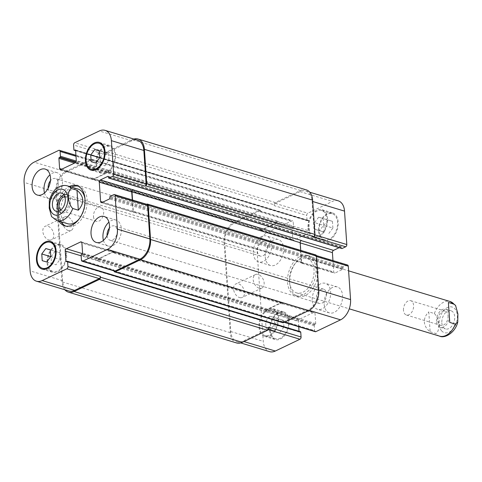 <?xml version="1.0" encoding="UTF-8"?>
<svg xmlns="http://www.w3.org/2000/svg" width="482" height="482" viewBox="0 0 482 482"><rect width="100%" height="100%" fill="white"/><g stroke="black" fill="none" stroke-linecap="round" stroke-linejoin="round"><path stroke-width="0.36" stroke-dasharray="2.41 1.81" d="M403.47 310.269A7.477 4.814 106.8 0 1 405.615 303.088A7.477 4.814 106.8 0 1 410.7 300.69A7.477 4.814 106.8 0 1 413.146 309.239A7.477 4.814 106.8 0 1 406.374 315.005A7.477 4.814 106.8 0 1 403.47 310.269M436.541 321.331A9.495 6.115 106.8 0 1 439.265 312.209A9.495 6.115 106.8 0 1 445.723 309.167A9.495 6.115 106.8 0 1 448.826 320.024A9.495 6.115 106.8 0 1 440.229 327.344A9.495 6.115 106.8 0 1 436.541 321.331M448.043 315.831A7.477 4.814 106.8 0 1 445.898 323.018A7.477 4.814 106.8 0 1 440.813 325.41A7.477 4.814 106.8 0 1 437.909 320.681A7.477 4.814 106.8 0 1 440.054 313.493A7.477 4.814 106.8 0 1 445.139 311.101A7.477 4.814 106.8 0 1 448.043 315.831M441.837 322.934A9.495 6.115 -73.2 0 0 445.531 328.947A9.495 6.115 -73.2 0 0 454.128 321.627A9.495 6.115 -73.2 0 0 451.019 310.769A9.495 6.115 -73.2 0 0 444.561 313.806A9.495 6.115 -73.2 0 0 441.837 322.934M430.143 331.803L435.704 333.49C440.397 331.941 439.445 318.03 434.342 313.529L428.781 311.848L430.143 331.803C426.588 329.079 424.666 325.88 424.359 322.199C424.16 318.512 425.636 315.059 428.781 311.848M287.549 282.386A20.979 13.508 -73.2 0 0 295.707 295.665A20.979 13.508 -73.2 0 0 314.704 279.494A20.979 13.508 -73.2 0 0 307.841 255.502A20.979 13.508 -73.2 0 0 293.568 262.22A20.979 13.508 -73.2 0 0 287.549 282.386M289.67 283.024A20.979 13.508 -73.2 0 0 297.822 296.31A20.979 13.508 -73.2 0 0 316.825 280.132A20.979 13.508 -73.2 0 0 309.962 256.147A20.979 13.508 -73.2 0 0 295.689 262.859A20.979 13.508 -73.2 0 0 289.67 283.024M289.513 281.446A18.087 11.646 -73.2 0 0 296.544 292.899A18.087 11.646 -73.2 0 0 312.92 278.951A18.087 11.646 -73.2 0 0 307.004 258.274A18.087 11.646 -73.2 0 0 294.701 264.064A18.087 11.646 -73.2 0 0 289.513 281.446M93.514 216.605A7.477 4.814 -73.2 0 0 96.418 221.334A7.477 4.814 -73.2 0 0 103.19 215.575A7.477 4.814 -73.2 0 0 100.744 207.025A7.477 4.814 -73.2 0 0 95.653 209.417A7.477 4.814 -73.2 0 0 93.514 216.605M59.039 211.074A9.495 6.115 -73.2 0 0 61.395 212.863A9.495 6.115 -73.2 0 0 69.992 205.543A9.495 6.115 -73.2 0 0 66.884 194.686A9.495 6.115 -73.2 0 0 63.937 194.867M60.66 210.152A7.477 4.814 -73.2 0 0 61.979 210.929A7.477 4.814 -73.2 0 0 67.064 208.537A7.477 4.814 -73.2 0 0 69.209 201.349A7.477 4.814 -73.2 0 0 66.305 196.614A7.477 4.814 -73.2 0 0 64.775 196.536M51.562 216.629L53.159 217.882L58.72 219.563L57.358 199.602L51.797 197.921L49.357 199.982M58.72 219.563L57.358 199.602M77.873 186.082A20.979 13.508 106.8 0 1 78.952 186.335A20.979 13.508 106.8 0 1 85.814 210.321A20.979 13.508 106.8 0 1 66.811 226.498A20.979 13.508 106.8 0 1 65.775 226.106M61.1 221.744A20.979 13.508 106.8 0 1 71.559 187.124M58.979 221.105A20.979 13.508 106.8 0 1 69.444 186.48M67.649 223.726A18.087 11.646 106.8 0 1 60.756 207.706A18.087 11.646 106.8 0 1 71.746 189.781A18.087 11.646 106.8 0 1 78.114 189.101M84.995 199.09A18.087 11.646 106.8 0 1 78.909 219.22M48.778 239.928A7.477 4.934 64.4 0 0 51.538 239.795A7.477 4.934 64.4 0 0 52.761 230.926A7.477 4.934 64.4 0 0 45.085 226.305A7.477 4.934 64.4 0 0 43.157 233.3A7.477 4.934 64.4 0 0 48.778 239.928M68.396 230.547A7.477 4.934 -115.6 0 1 62.774 223.919A7.477 4.934 -115.6 0 1 64.702 216.924A7.477 4.934 -115.6 0 1 72.378 221.545A7.477 4.934 -115.6 0 1 71.149 230.414A7.477 4.934 -115.6 0 1 68.396 230.547M239.524 297.569A7.477 4.934 64.4 0 0 242.277 297.436A7.477 4.934 64.4 0 0 243.5 288.567A7.477 4.934 64.4 0 0 235.825 283.946A7.477 4.934 64.4 0 0 233.903 290.941A7.477 4.934 64.4 0 0 239.524 297.569M259.135 288.188A7.477 4.934 -115.6 0 1 253.52 281.56A7.477 4.934 -115.6 0 1 255.442 274.565A7.477 4.934 -115.6 0 1 263.118 279.186A7.477 4.934 -115.6 0 1 261.895 288.055A7.477 4.934 -115.6 0 1 259.135 288.188M312.246 300.714A13.562 8.73 -73.2 0 0 317.518 309.299A13.562 8.73 -73.2 0 0 329.796 298.84A13.562 8.73 -73.2 0 0 325.362 283.332A13.562 8.73 -73.2 0 0 316.132 287.676A13.562 8.73 -73.2 0 0 312.246 300.714M326.507 293.893A7.477 4.814 106.8 0 1 324.362 301.081A7.477 4.814 106.8 0 1 319.277 303.473A7.477 4.814 106.8 0 1 316.831 294.924A7.477 4.814 106.8 0 1 323.603 289.158A7.477 4.814 106.8 0 1 326.507 293.893M324.163 304.317A13.562 8.73 -73.2 0 0 329.435 312.902A13.562 8.73 -73.2 0 0 341.72 302.443A13.562 8.73 -73.2 0 0 337.286 286.935A13.562 8.73 -73.2 0 0 328.055 291.279A13.562 8.73 -73.2 0 0 324.163 304.317M265.233 256.93A13.562 8.73 -73.2 0 0 270.504 265.516A13.562 8.73 -73.2 0 0 282.783 255.056A13.562 8.73 -73.2 0 0 278.349 239.548A13.562 8.73 -73.2 0 0 269.119 243.892A13.562 8.73 -73.2 0 0 265.233 256.93M253.309 253.327A13.562 8.73 -73.2 0 0 258.581 261.913A13.562 8.73 -73.2 0 0 270.866 251.453A13.562 8.73 -73.2 0 0 266.425 235.945A13.562 8.73 -73.2 0 0 257.201 240.289A13.562 8.73 -73.2 0 0 253.309 253.327M267.57 246.507A7.477 4.814 106.8 0 1 265.431 253.695A7.477 4.814 106.8 0 1 260.34 256.087A7.477 4.814 106.8 0 1 257.894 247.537A7.477 4.814 106.8 0 1 264.666 241.771A7.477 4.814 106.8 0 1 267.57 246.507M318.638 217.207L314.577 222.624L315.035 229.348L319.56 230.655L323.621 225.239L323.163 218.521L318.638 217.207L327.911 220.009L323.85 225.425L314.577 222.624M323.85 225.425L324.308 232.149L315.035 229.348M324.308 232.149L319.56 230.655M328.826 233.457L332.893 228.04L323.621 225.239M332.893 228.04L332.435 221.322L323.163 218.521M332.435 221.322L327.911 220.009M269.685 316.192L265.624 321.608L266.082 328.326L270.601 329.64L274.662 324.223L274.204 317.499L269.685 316.192L278.958 318.994L274.897 324.41L265.624 321.608M274.897 324.41L275.355 331.128L266.082 328.326M275.355 331.128L270.601 329.64M279.873 332.441L283.934 327.025L274.662 324.223M283.934 327.025L283.476 320.301L274.204 317.499M283.476 320.301L278.958 318.994M308.576 227.932A13.562 8.73 -73.2 0 0 313.848 236.517A13.562 8.73 -73.2 0 0 326.133 226.058A13.562 8.73 -73.2 0 0 321.699 210.55A13.562 8.73 -73.2 0 0 312.469 214.888A13.562 8.73 -73.2 0 0 308.576 227.932M319.174 231.131A13.562 8.73 106.8 0 1 323.067 218.093A13.562 8.73 106.8 0 1 332.297 213.749A13.562 8.73 106.8 0 1 336.731 229.257A13.562 8.73 106.8 0 1 324.446 239.717A13.562 8.73 106.8 0 1 319.174 231.131M307.968 228.221A14.466 9.315 -73.2 0 0 313.589 237.379A14.466 9.315 -73.2 0 0 326.694 226.227A14.466 9.315 -73.2 0 0 321.958 209.682A14.466 9.315 -73.2 0 0 312.113 214.315A14.466 9.315 -73.2 0 0 307.968 228.221M318.566 231.426A14.466 9.315 -73.2 0 0 324.187 240.584A14.466 9.315 -73.2 0 0 337.286 229.426A14.466 9.315 -73.2 0 0 332.556 212.887A14.466 9.315 -73.2 0 0 322.711 217.515A14.466 9.315 -73.2 0 0 318.566 231.426M259.623 326.91A13.562 8.73 -73.2 0 0 264.895 335.496A13.562 8.73 -73.2 0 0 277.18 325.043A13.562 8.73 -73.2 0 0 272.74 309.528A13.562 8.73 -73.2 0 0 263.515 313.872A13.562 8.73 -73.2 0 0 259.623 326.91M270.221 330.116A13.562 8.73 106.8 0 1 274.107 317.078A13.562 8.73 106.8 0 1 283.338 312.734A13.562 8.73 106.8 0 1 287.772 328.242A13.562 8.73 106.8 0 1 275.493 338.701A13.562 8.73 106.8 0 1 270.221 330.116M259.009 327.206A14.466 9.315 -73.2 0 0 264.636 336.364A14.466 9.315 -73.2 0 0 277.734 325.211A14.466 9.315 -73.2 0 0 273.005 308.667A14.466 9.315 -73.2 0 0 263.16 313.294A14.466 9.315 -73.2 0 0 259.009 327.206M269.607 330.405A14.466 9.315 -73.2 0 0 275.228 339.569A14.466 9.315 -73.2 0 0 288.332 328.411A14.466 9.315 -73.2 0 0 283.603 311.866A14.466 9.315 -73.2 0 0 273.758 316.499A14.466 9.315 -73.2 0 0 269.607 330.405M338.195 200.807A16.274 10.477 -73.2 0 0 332.472 201.416L307.823 213.201A1.808 1.163 -73.2 0 0 306.715 215.448L307.04 220.274A0.723 0.464 -73.2 0 0 307.576 220.708L308.191 220.413A0.723 0.464 106.8 0 1 308.727 220.84L309.42 230.986A1.808 1.163 106.8 0 1 308.305 233.24L294.086 240.042A1.808 1.163 106.8 0 1 293.448 240.108A1.808 1.163 106.8 0 1 292.743 238.964L292.05 228.817A0.723 0.464 106.8 0 1 292.496 227.914L293.11 227.625A0.723 0.464 -73.2 0 0 293.556 226.721L293.225 221.901A1.808 1.163 -73.2 0 0 292.526 220.756A1.808 1.163 -73.2 0 0 291.887 220.822L267.245 232.607A16.274 10.477 -73.2 0 0 257.231 252.857L263.262 341.34A16.274 10.477 -73.2 0 0 269.589 351.643M339.141 247.688L341.009 246.796A0.723 0.464 106.8 0 1 341.539 247.23L341.599 248.061A0.723 0.464 -73.2 0 0 341.883 248.519M347.576 265.022A1.808 1.163 -73.2 0 0 346.938 265.088L343.383 266.787A0.723 0.464 -73.2 0 0 342.937 267.685L342.991 268.522A0.723 0.464 106.8 0 1 342.551 269.42L335.068 272.993A1.808 1.163 106.8 0 1 334.436 273.065A1.808 1.163 106.8 0 1 333.731 271.92L332.96 260.605M298.726 326.7L298.37 321.464A1.808 1.163 106.8 0 1 299.479 319.211L313.704 312.414A1.808 1.163 106.8 0 1 314.342 312.342A1.808 1.163 106.8 0 1 315.041 313.487L315.734 323.633A0.723 0.464 106.8 0 1 315.288 324.537L314.674 324.826A0.723 0.464 -73.2 0 0 314.228 325.73L314.559 330.55A1.808 1.163 -73.2 0 0 315.264 331.694M300.461 331.718A0.723 0.464 -73.2 0 0 300.208 331.749L299.593 332.038A0.723 0.464 106.8 0 1 299.063 331.61L299.039 331.291M103.437 240.373A13.562 8.73 -73.2 0 0 108.227 246.055A13.562 8.73 -73.2 0 0 120.512 235.596A13.562 8.73 -73.2 0 0 116.078 220.087A13.562 8.73 -73.2 0 0 108.944 222.166M107.094 235.644A7.477 4.814 -73.2 0 0 109.986 240.229A7.477 4.814 -73.2 0 0 115.078 237.837A7.477 4.814 -73.2 0 0 117.222 230.649A7.477 4.814 -73.2 0 0 114.312 225.913A7.477 4.814 -73.2 0 0 109.366 228.125M44.507 192.987A13.562 8.73 -73.2 0 0 49.291 198.668A13.562 8.73 -73.2 0 0 61.576 188.209A13.562 8.73 -73.2 0 0 57.141 172.701A13.562 8.73 -73.2 0 0 50.008 174.779M48.158 188.257A7.477 4.814 -73.2 0 0 51.056 192.842A7.477 4.814 -73.2 0 0 56.141 190.444A7.477 4.814 -73.2 0 0 58.286 183.256A7.477 4.814 -73.2 0 0 55.382 178.527A7.477 4.814 -73.2 0 0 50.435 180.738M104.052 152.36L99.991 157.777L100.449 164.501L104.974 165.808L109.034 160.392L108.577 153.674L99.304 150.926M99.69 157.686L99.991 157.777M91.176 161.699L100.449 164.501M95.701 163.006L104.974 165.808M99.762 157.59L109.034 160.392M99.304 150.872L108.577 153.674M55.099 251.345L51.038 256.761L51.496 263.479L56.014 264.793L60.075 259.376L59.617 252.652L50.351 249.911M50.737 256.665L51.038 256.761M42.223 260.678L51.496 263.479M46.742 261.991L56.014 264.793M50.803 256.575L60.075 259.376M50.345 249.851L59.617 252.652M96.641 163.88A13.562 8.73 -73.2 0 0 101.913 172.472A13.562 8.73 -73.2 0 0 114.198 162.012A13.562 8.73 -73.2 0 0 109.763 146.504A13.562 8.73 -73.2 0 0 100.533 150.842A13.562 8.73 -73.2 0 0 96.641 163.88M96.026 164.175A14.466 9.315 -73.2 0 0 101.654 173.333A14.466 9.315 -73.2 0 0 114.752 162.181A14.466 9.315 -73.2 0 0 110.023 145.636A14.466 9.315 -73.2 0 0 100.178 150.27A14.466 9.315 -73.2 0 0 96.026 164.175M47.688 262.865A13.562 8.73 -73.2 0 0 52.96 271.45A13.562 8.73 -73.2 0 0 65.239 260.997A13.562 8.73 -73.2 0 0 60.804 245.483A13.562 8.73 -73.2 0 0 51.574 249.827A13.562 8.73 -73.2 0 0 47.688 262.865M47.073 263.16A14.466 9.315 -73.2 0 0 52.695 272.318A14.466 9.315 -73.2 0 0 65.799 261.166A14.466 9.315 -73.2 0 0 61.069 244.621A14.466 9.315 -73.2 0 0 51.225 249.248A14.466 9.315 -73.2 0 0 47.073 263.16M68.914 291.001A16.274 10.477 106.8 0 1 62.588 280.699L56.551 192.21A16.274 10.477 106.8 0 1 66.564 171.966L91.212 160.181A1.808 1.163 106.8 0 1 91.845 160.108A1.808 1.163 106.8 0 1 92.55 161.253L75.993 156.252M98.804 258.569A1.808 1.163 -73.2 0 0 97.689 260.816L97.713 261.154A1.808 1.163 -73.2 0 1 98.828 258.9L113.047 252.098A1.808 1.163 -73.2 0 1 113.686 252.032A1.808 1.163 -73.2 0 1 114.385 253.177L114.367 252.845A1.808 1.163 -73.2 0 0 113.662 251.7A1.808 1.163 -73.2 0 0 113.023 251.767L98.804 258.569L82.524 253.646M114.583 271.053A1.808 1.163 106.8 0 1 113.885 269.908L81.428 260.099M146.594 204.284L146.257 204.44A1.808 1.163 106.8 0 1 146.896 204.374M132.279 199.958L133.05 211.273A1.808 1.163 -73.2 0 0 133.755 212.417A1.808 1.163 -73.2 0 0 134.394 212.351L134.635 212.237A1.808 1.163 -73.2 0 1 134.002 212.303A1.808 1.163 -73.2 0 1 133.297 211.158L132.538 200.036M306.299 189.872A16.274 10.477 -73.2 0 0 300.569 190.486L275.318 202.561A1.808 1.163 -73.2 0 0 274.204 204.814L105.98 153.975L106.034 154.806A1.808 1.163 106.8 0 1 107.149 152.559L131.791 140.774A16.274 10.477 106.8 0 1 137.521 140.16M107.631 172.592A1.808 1.163 -73.2 0 0 108.739 170.345L108.715 170.013A1.808 1.163 -73.2 0 1 107.606 172.261L93.381 179.063A1.808 1.163 -73.2 0 1 92.749 179.129A1.808 1.163 -73.2 0 1 92.044 177.985L92.068 178.316A1.808 1.163 -73.2 0 0 92.767 179.461A1.808 1.163 -73.2 0 0 93.406 179.394L107.631 172.592L75.174 162.789M64.877 289.784A16.274 10.477 106.8 0 1 62.027 281.825L55.882 191.673A16.274 10.477 106.8 0 1 65.895 171.423L91.152 159.349A1.808 1.163 106.8 0 1 91.791 159.277A1.808 1.163 106.8 0 1 92.49 160.422L92.55 161.253M105.98 153.975A1.808 1.163 106.8 0 1 107.088 151.728L132.345 139.647A16.274 10.477 106.8 0 1 133.882 139.063M113.951 270.86A1.808 1.163 106.8 0 1 113.939 270.739L113.885 269.908M55.882 191.673L224.106 242.506A16.274 10.477 -73.2 0 1 234.119 222.262L259.376 210.182A1.808 1.163 -73.2 0 1 260.015 210.116A1.808 1.163 -73.2 0 1 260.72 211.261L260.774 212.092A1.808 1.163 -73.2 0 0 260.069 210.947A1.808 1.163 -73.2 0 0 259.437 211.014L234.794 222.798A16.274 10.477 -73.2 0 0 224.775 243.048L230.812 331.538A16.274 10.477 -73.2 0 0 237.138 341.84A16.274 10.477 -73.2 0 0 242.868 341.226L267.51 329.441A1.808 1.163 -73.2 0 0 268.619 327.194M282.615 304.015A1.808 1.163 106.8 0 0 281.91 302.871A1.808 1.163 106.8 0 0 281.271 302.937L267.052 309.739A1.808 1.163 106.8 0 0 265.937 311.987L265.913 311.655A1.808 1.163 106.8 0 1 267.028 309.408L281.253 302.606A1.808 1.163 106.8 0 1 281.886 302.539A1.808 1.163 106.8 0 1 282.591 303.684L282.615 304.015L114.385 253.177M282.868 322.723A1.808 1.163 -73.2 0 1 282.163 321.578L282.109 320.747A1.808 1.163 -73.2 0 0 282.807 321.892A1.808 1.163 -73.2 0 0 283.446 321.819L308.088 310.034A16.274 10.477 -73.2 0 0 318.102 289.79L315.824 256.358A1.808 1.163 -73.2 0 0 315.12 255.213A1.808 1.163 -73.2 0 0 314.487 255.279L346.938 265.088M300.732 250.387L301.521 261.997A1.808 1.163 106.8 0 0 302.226 263.142A1.808 1.163 106.8 0 0 302.865 263.07L302.618 263.19A1.808 1.163 106.8 0 1 301.979 263.256A1.808 1.163 106.8 0 1 301.28 262.112L299.961 242.82A1.808 1.163 106.8 0 1 301.075 240.566L301.322 240.452M313.24 236.981A1.808 1.163 -73.2 0 0 314.348 234.734L312.071 201.301A16.274 10.477 -73.2 0 0 305.745 190.999A16.274 10.477 -73.2 0 0 300.015 191.607L275.373 203.392A1.808 1.163 -73.2 0 0 274.258 205.645L306.715 215.448M260.268 228.823A1.808 1.163 106.8 0 0 260.973 229.968A1.808 1.163 106.8 0 0 261.606 229.902L275.831 223.1A1.808 1.163 106.8 0 0 276.945 220.846L276.963 221.184A1.808 1.163 106.8 0 1 275.855 223.431L261.63 230.233A1.808 1.163 106.8 0 1 260.997 230.3A1.808 1.163 106.8 0 1 260.292 229.155L260.268 228.823L92.044 177.985M224.106 242.506L230.251 332.658A16.274 10.477 -73.2 0 0 236.578 342.961M274.204 204.814L274.258 205.645M315.734 254.918A1.808 1.163 -73.2 0 0 315.095 254.99L314.487 255.279M441.518 330.712A13.382 8.616 106.8 0 1 439.204 324.193A13.382 8.616 106.8 0 1 450.236 306.811A13.382 8.616 106.8 0 1 456.153 323.458A13.382 8.616 106.8 0 1 441.518 330.712M434.342 313.529A18.087 11.646 106.8 0 1 450.061 301.503M439.602 336.129A18.087 11.646 106.8 0 1 435.704 333.49M67.516 185.901A18.087 11.646 -73.2 0 0 61.154 186.582A18.087 11.646 -73.2 0 0 51.797 197.921M53.159 217.882A18.087 11.646 -73.2 0 0 57.057 220.527M62.588 280.699L30.131 270.89M97.689 260.816L81.139 255.815M113.023 251.767L81.699 242.301M114.367 252.845L81.91 243.036M146.257 204.44L113.806 194.638M133.05 211.273L102.799 202.133M134.394 212.351L101.937 202.542M131.791 140.774L99.34 130.965M107.149 152.559L74.698 142.75M106.034 154.806L73.583 144.998M108.739 170.345L76.289 160.536M93.406 179.394L60.955 169.586M92.068 178.316L61.816 169.176M91.212 160.181L58.756 150.372M66.564 171.966L34.114 162.157M56.551 192.21L24.1 182.401M242.868 341.226L243.964 341.563M230.812 331.538L263.262 341.34M267.51 329.441L268.233 329.664M265.913 311.655L298.37 321.464M267.028 309.408L299.479 319.211M281.253 302.606L313.704 312.414M282.591 303.684L315.041 313.487M283.446 321.819L284.549 322.151M282.109 320.747L314.559 330.55M308.088 310.034L309.173 310.366M318.102 289.79L318.747 289.983M315.824 256.358L316.469 256.551M302.618 263.19L335.068 272.993M301.28 262.112L333.731 271.92M314.348 234.734L314.945 234.915M312.071 201.301L312.716 201.5M300.015 191.607L332.472 201.416M275.373 203.392L307.823 213.201M276.963 221.184L309.42 230.986M275.855 223.431L308.305 233.24M261.63 230.233L294.086 240.042M260.292 229.155L292.743 238.964M259.437 211.014L291.887 220.822M260.774 212.092L293.225 221.901M234.794 222.798L267.245 232.607M224.775 243.048L257.231 252.857M234.119 222.262L65.895 171.423M259.376 210.182L91.152 159.349M260.72 211.261L92.49 160.422M293.556 226.721L76.264 161.06M293.11 227.625L75.951 162M292.496 227.914L75.674 162.392M292.05 228.817L74.547 163.085M261.606 229.902L93.381 179.063M275.831 223.1L107.606 172.261M276.945 220.846L108.715 170.013M308.727 220.84L75.596 150.39M308.191 220.413L75.511 150.095M307.576 220.708L75.608 150.607M307.04 220.274L73.909 149.824M275.318 202.561L107.088 151.728M300.569 190.486L132.345 139.647M341.599 248.061L108.468 177.611M341.539 247.23L108.414 176.78M341.009 246.796L108.33 176.484M301.521 261.997L133.297 211.158M302.865 263.07L134.635 212.237M342.551 269.42L109.42 198.97M342.991 268.522L109.866 198.066M342.937 267.685L109.806 197.234M343.383 266.787L110.251 196.337M315.095 254.99L146.871 204.151M282.163 321.578L113.939 270.739M314.228 325.73L81.103 255.279M314.674 324.826L81.548 254.376M315.288 324.537L82.157 254.086M315.734 323.633L82.603 253.183M281.271 302.937L113.047 252.098M267.052 309.739L98.828 258.9M265.937 311.987L97.713 261.154M299.063 331.61L66.811 261.425M299.593 332.038L66.468 261.587M300.208 331.749L67.076 261.292M230.251 332.658L62.027 281.825M440.229 327.344L445.531 328.947M445.723 309.167L451.019 310.769M406.374 315.005L440.813 325.41M410.7 300.69L445.139 311.101M309.962 256.147L307.841 255.502M297.822 296.31L295.707 295.665M296.544 292.899L349.257 308.823M307.004 258.274L348.594 270.842M66.884 194.686L61.588 193.083M61.395 212.863L56.093 211.261M100.744 207.025L66.305 196.614M96.418 221.334L61.979 210.929M64.696 225.853L66.811 226.498M76.831 185.691L78.952 186.335M64.702 216.924L45.085 226.305M71.149 230.414L51.538 239.795M255.442 274.565L235.825 283.946M261.895 288.055L242.277 297.436M337.286 286.935L325.362 283.332M329.435 312.902L317.518 309.299M278.349 239.548L266.425 235.945M270.504 265.516L258.581 261.913M313.848 236.517L324.446 239.717M321.699 210.55L332.297 213.749M313.589 237.379L324.187 240.584M321.958 209.682L332.556 212.887M264.895 335.496L275.493 338.701M272.74 309.528L283.338 312.734M264.636 336.364L275.228 339.569M273.005 308.667L283.603 311.866M116.078 220.087L104.154 216.484M108.227 246.055L96.304 242.452M323.603 289.158L114.312 225.913M319.277 303.473L109.986 240.229M57.141 172.701L45.218 169.098M49.291 198.668L37.373 195.065M264.666 241.771L55.382 178.527M260.34 256.087L51.056 192.842M94.418 170.206L101.913 172.472M102.268 144.239L109.763 146.504M91.056 170.134L101.654 173.333M99.425 142.431L110.023 145.636M45.465 269.185L52.96 271.45M53.309 243.217L60.804 245.483M42.097 269.113L52.695 272.318M50.471 241.416L61.069 244.621M81.211 241.892L113.662 251.7M101.304 202.615L133.755 212.417M60.316 169.658L92.767 179.461M75.933 155.3L91.845 160.108M237.138 341.84L240.777 342.937M281.886 302.539L314.342 312.342M282.807 321.892L284.211 322.313M315.12 255.213L316.343 255.581M301.979 263.256L334.436 273.065M305.745 190.999L309.781 192.216M260.997 230.3L293.448 240.108M260.069 210.947L292.526 220.756M260.015 210.116L91.791 159.277M260.973 229.968L92.749 179.129M308.444 220.382L75.312 149.932M307.323 220.732L75.62 150.709M341.262 246.772L108.131 176.322M302.226 263.142L134.002 212.303M281.91 302.871L113.686 252.032M299.34 332.068L66.209 261.618"/><path stroke-width="0.72" d="M448.393 302.467L453.96 304.148L455.556 305.401L457.9 313.915L457.761 322.048L455.321 324.109L449.754 322.422L448.393 302.467L449.754 322.422M63.937 194.867A9.495 6.115 -73.2 0 0 57.701 206.85A9.495 6.115 -73.2 0 0 59.039 211.074M64.775 196.536A7.477 4.814 -73.2 0 0 59.069 206.2A7.477 4.814 -73.2 0 0 60.66 210.152M52.405 205.248A9.495 6.115 106.8 0 1 55.129 196.12A9.495 6.115 106.8 0 1 61.588 193.083A9.495 6.115 106.8 0 1 64.69 203.94A9.495 6.115 106.8 0 1 56.093 211.261A9.495 6.115 106.8 0 1 52.405 205.248M71.414 188.54A18.087 11.646 -73.2 0 0 67.516 185.901C64.787 185.13 62.088 185.383 59.419 186.661C55.647 187.853 52.297 192.294 49.357 199.982L49.218 208.116L51.562 216.629L57.057 220.527A18.087 11.646 -73.2 0 0 72.776 208.501C67.667 203.994 66.721 190.089 71.414 188.54L76.975 190.221L78.337 210.182L72.776 208.501M76.975 190.221C84.169 196.385 84.621 203.036 78.337 210.182M71.559 187.124A20.979 13.508 106.8 0 1 71.565 187.118A20.979 13.508 106.8 0 1 77.873 186.082M65.775 226.106A20.979 13.508 106.8 0 1 61.1 221.744M69.444 186.48A20.979 13.508 106.8 0 1 69.45 186.48A20.979 13.508 106.8 0 1 76.831 185.691A20.979 13.508 106.8 0 1 83.693 209.682A20.979 13.508 106.8 0 1 64.696 225.853A20.979 13.508 106.8 0 1 58.979 221.105M67.516 185.901L78.114 189.101A18.087 11.646 106.8 0 1 84.995 199.09M78.909 219.22A18.087 11.646 106.8 0 1 67.649 223.726L57.057 220.527M240.777 342.937L269.589 351.643A16.274 10.477 -73.2 0 0 275.318 351.035L299.961 339.25A1.808 1.163 -73.2 0 0 301.075 337.002L300.744 332.176A0.723 0.464 -73.2 0 0 300.461 331.718L67.335 261.268A0.723 0.464 -73.2 0 0 67.076 261.292L66.468 261.587A0.723 0.464 106.8 0 1 65.932 261.16L65.239 251.014A1.808 1.163 106.8 0 1 66.353 248.76L80.572 241.958A1.808 1.163 106.8 0 1 81.211 241.892A1.808 1.163 106.8 0 1 81.91 243.036L82.603 253.183A0.723 0.464 106.8 0 1 82.157 254.086L81.548 254.376A0.723 0.464 -73.2 0 0 81.103 255.279L81.428 260.099A1.808 1.163 -73.2 0 0 82.133 261.244A1.808 1.163 -73.2 0 0 82.771 261.178L107.414 249.393A16.274 10.477 -73.2 0 0 117.427 229.143L115.144 195.716A1.808 1.163 -73.2 0 0 114.445 194.565A1.808 1.163 -73.2 0 0 113.806 194.638L110.251 196.337A0.723 0.464 -73.2 0 0 109.806 197.234L109.866 198.066A0.723 0.464 106.8 0 1 109.42 198.97L101.937 202.542A1.808 1.163 106.8 0 1 101.304 202.615A1.808 1.163 106.8 0 1 100.599 201.47L99.286 182.172A1.808 1.163 106.8 0 1 100.395 179.925L107.878 176.346A0.723 0.464 106.8 0 1 108.414 176.78L108.468 177.611A0.723 0.464 -73.2 0 0 109.004 178.039L112.559 176.34A1.808 1.163 -73.2 0 0 113.674 174.092L111.39 140.66A16.274 10.477 -73.2 0 0 105.07 130.357A16.274 10.477 -73.2 0 0 99.34 130.965L74.698 142.75A1.808 1.163 -73.2 0 0 73.583 144.998L73.909 149.824A0.723 0.464 -73.2 0 0 74.445 150.251L75.059 149.962A0.723 0.464 106.8 0 1 75.596 150.39L76.289 160.536A1.808 1.163 106.8 0 1 75.174 162.789L60.955 169.586A1.808 1.163 106.8 0 1 60.316 169.658A1.808 1.163 106.8 0 1 59.611 168.513L58.925 158.367A0.723 0.464 106.8 0 1 59.364 157.463L59.979 157.174A0.723 0.464 -73.2 0 0 60.425 156.27L60.093 151.45A1.808 1.163 -73.2 0 0 59.394 150.306A1.808 1.163 -73.2 0 0 58.756 150.372L34.114 162.157A16.274 10.477 -73.2 0 0 24.1 182.401L30.131 270.89A16.274 10.477 -73.2 0 0 36.457 281.193A16.274 10.477 -73.2 0 0 42.187 280.584L66.829 268.799A1.808 1.163 -73.2 0 0 67.944 266.552L67.613 261.726A0.723 0.464 -73.2 0 0 67.335 261.268M108.751 178.069L341.883 248.519A0.723 0.464 -73.2 0 0 342.136 248.489L345.69 246.79A1.808 1.163 -73.2 0 0 346.805 244.543L344.522 211.11A16.274 10.477 -73.2 0 0 338.195 200.807L309.781 192.216M332.96 260.605L332.417 252.622A1.808 1.163 106.8 0 1 333.526 250.375L339.141 247.688M284.211 322.313L315.264 331.694A1.808 1.163 -73.2 0 0 315.897 331.628L340.545 319.843A16.274 10.477 -73.2 0 0 350.559 299.599L348.275 266.166A1.808 1.163 -73.2 0 0 347.576 265.022L316.343 255.581M299.039 331.291L298.726 326.7M108.944 222.166A13.562 8.73 -73.2 0 0 102.955 237.469A13.562 8.73 -73.2 0 0 103.437 240.373M109.366 228.125A7.477 4.814 -73.2 0 0 107.094 235.644M91.038 233.866A13.562 8.73 106.8 0 1 94.924 220.828A13.562 8.73 106.8 0 1 104.154 216.484A13.562 8.73 106.8 0 1 108.589 231.993A13.562 8.73 106.8 0 1 96.304 242.452A13.562 8.73 106.8 0 1 91.038 233.866M50.008 174.779A13.562 8.73 -73.2 0 0 44.025 190.083A13.562 8.73 -73.2 0 0 44.507 192.987M50.435 180.738A7.477 4.814 -73.2 0 0 48.158 188.257M32.101 186.48A13.562 8.73 106.8 0 1 35.987 173.436A13.562 8.73 106.8 0 1 45.218 169.098A13.562 8.73 106.8 0 1 49.652 184.606A13.562 8.73 106.8 0 1 37.373 195.065A13.562 8.73 106.8 0 1 32.101 186.48M94.785 149.559L99.304 150.872L99.762 157.59L95.701 163.006L91.176 161.699L90.718 154.975L94.785 149.559L99.304 150.926M90.718 154.975L99.69 157.686M45.826 248.543L50.345 249.851L50.803 256.575L46.742 261.991L42.223 260.678L41.765 253.96L45.826 248.543L50.351 249.911M41.765 253.96L50.737 256.665M86.043 160.681A13.562 8.73 -73.2 0 0 91.315 169.266A13.562 8.73 -73.2 0 0 103.6 158.807A13.562 8.73 -73.2 0 0 99.165 143.299A13.562 8.73 -73.2 0 0 89.935 147.643A13.562 8.73 -73.2 0 0 86.043 160.681M85.435 160.976A14.466 9.315 106.8 0 1 89.58 147.064A14.466 9.315 106.8 0 1 99.425 142.431A14.466 9.315 106.8 0 1 104.16 158.976A14.466 9.315 106.8 0 1 91.056 170.134A14.466 9.315 106.8 0 1 85.435 160.976M37.09 259.665A13.562 8.73 -73.2 0 0 42.362 268.251A13.562 8.73 -73.2 0 0 54.647 257.792A13.562 8.73 -73.2 0 0 50.206 242.283A13.562 8.73 -73.2 0 0 40.976 246.621A13.562 8.73 -73.2 0 0 37.09 259.665M36.475 259.955A14.466 9.315 106.8 0 1 40.627 246.049A14.466 9.315 106.8 0 1 50.471 241.416A14.466 9.315 106.8 0 1 55.201 257.96A14.466 9.315 106.8 0 1 42.097 269.113A14.466 9.315 106.8 0 1 36.475 259.955M100.455 277.186A1.808 1.163 106.8 0 1 99.34 279.44L74.083 291.514A16.274 10.477 106.8 0 1 68.354 292.128L236.578 342.961A16.274 10.477 -73.2 0 0 242.307 342.353L267.564 330.272A1.808 1.163 -73.2 0 0 268.679 328.025L100.455 277.186L100.395 276.355A1.808 1.163 106.8 0 1 99.286 278.608L74.638 290.393A16.274 10.477 106.8 0 1 68.914 291.001L36.457 281.193M114.445 194.565L146.896 204.374A1.808 1.163 106.8 0 1 147.6 205.519L149.878 238.952A16.274 10.477 106.8 0 1 139.864 259.202L115.222 270.986A1.808 1.163 106.8 0 1 114.583 271.053L82.133 261.244M300.732 250.387L300.208 242.699A1.808 1.163 106.8 0 1 301.322 240.452L132.851 189.733A1.808 1.163 -73.2 0 0 131.737 191.981L132.279 199.958M105.07 130.357L137.521 140.16A16.274 10.477 106.8 0 1 143.847 150.462L146.124 183.895A1.808 1.163 106.8 0 1 145.01 186.148L112.559 176.34M68.354 292.128A16.274 10.477 106.8 0 1 64.877 289.784M133.882 139.063A16.274 10.477 106.8 0 1 138.075 139.039A16.274 10.477 106.8 0 1 144.401 149.342L146.739 183.606A1.808 1.163 106.8 0 1 145.624 185.853L145.01 186.148M133.092 189.613A1.808 1.163 -73.2 0 0 131.984 191.86L132.538 200.036M146.594 204.284L146.871 204.151A1.808 1.163 106.8 0 1 147.51 204.085A1.808 1.163 106.8 0 1 148.215 205.23L150.547 239.494A16.274 10.477 106.8 0 1 140.533 259.738L115.276 271.818A1.808 1.163 106.8 0 1 114.644 271.884A1.808 1.163 106.8 0 1 113.951 270.86M268.679 328.025L268.619 327.194L301.075 337.002M345.69 246.79L313.24 236.981L313.848 236.692A1.808 1.163 -73.2 0 0 314.963 234.439L312.625 200.175A16.274 10.477 -73.2 0 0 306.299 189.872L138.075 139.039M114.644 271.884L282.868 322.723A1.808 1.163 -73.2 0 0 283.5 322.651L308.757 310.577A16.274 10.477 -73.2 0 0 318.771 290.327L316.439 256.062A1.808 1.163 -73.2 0 0 315.734 254.918L147.51 204.085M348.594 270.842L450.061 301.503A18.087 11.646 106.8 0 1 453.96 304.148M455.321 324.109A18.087 11.646 106.8 0 1 439.602 336.129C444.537 338.792 455.321 332.767 457.761 322.048M58.003 189.866A13.382 8.616 -73.2 0 0 51.405 212.086A13.382 8.616 -73.2 0 0 67.119 204.567A13.382 8.616 -73.2 0 0 58.003 189.866M74.638 290.393L42.187 280.584M99.286 278.608L66.829 268.799M100.395 276.355L67.944 266.552M82.524 253.646L66.353 248.76M81.139 255.815L65.239 251.014M81.699 242.301L80.572 241.958M115.222 270.986L82.771 261.178M139.864 259.202L107.414 249.393M149.878 238.952L117.427 229.143M147.6 205.519L115.144 195.716M102.799 202.133L100.599 201.47M131.737 191.981L99.286 182.172M132.851 189.733L100.395 179.925M146.124 183.895L113.674 174.092M143.847 150.462L111.39 140.66M61.816 169.176L59.611 168.513M75.993 156.252L60.093 151.45M243.964 341.563L275.318 351.035M268.233 329.664L299.961 339.25M284.549 322.151L315.897 331.628M309.173 310.366L340.545 319.843M318.747 289.983L350.559 299.599M316.469 256.551L348.275 266.166M300.22 242.898L332.417 252.622M301.105 240.578L333.526 250.375M314.945 234.915L346.805 244.543M312.716 201.5L344.522 211.11M76.264 161.06L60.425 156.27M75.951 162L59.979 157.174M75.674 162.392L59.364 157.463M74.547 163.085L58.925 158.367M75.511 150.095L75.059 149.962M75.608 150.607L74.445 150.251M312.625 200.175L144.401 149.342M314.963 234.439L146.739 183.606M313.848 236.692L145.624 185.853M342.136 248.489L109.004 178.039M108.33 176.484L107.878 176.346M300.208 242.699L131.984 191.86M316.439 256.062L148.215 205.23M318.771 290.327L150.547 239.494M308.757 310.577L140.533 259.738M283.5 322.651L115.276 271.818M66.811 261.425L65.932 261.16M300.744 332.176L67.613 261.726M267.564 330.272L99.34 279.44M242.307 342.353L74.083 291.514M450.061 301.503L455.556 305.395M349.257 308.823L439.602 336.129M91.315 169.266L94.418 170.206M99.165 143.299L102.268 144.239M42.362 268.251L45.465 269.185M50.206 242.283L53.309 243.217M59.394 150.306L75.933 155.3M75.62 150.709L74.192 150.282"/></g></svg>
